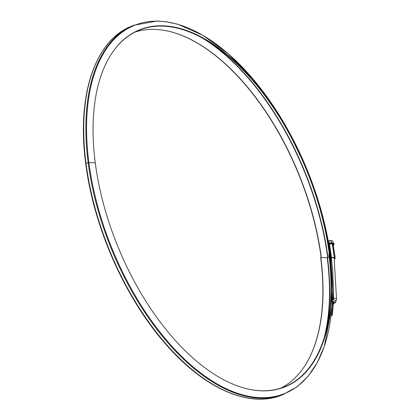 <?xml version="1.0" encoding="UTF-8"?>
<svg xmlns="http://www.w3.org/2000/svg" width="420" height="420" viewBox="0 0 420 420"><rect width="100%" height="100%" fill="white"/><g stroke="black" fill="none" stroke-linecap="round" stroke-linejoin="round"><path stroke-width="0.63" d="M331.375 257.927L332.719 270.428L333.695 298.526L332.719 270.428L331.322 257.933M330.829 259.781L333.029 299.25A1.759 0.95 1.3 0 1 333.695 298.526L333.128 299.896L333.695 298.526A1.759 0.95 1.3 0 1 335.559 298.452A1.759 0.95 1.3 0 1 336.541 299.329C335.895 301.949 335.323 303.161 334.819 302.962L333.281 303.944M333.228 301.376L334.262 301.938L333.38 303.544M332.771 301.224L333.023 301.387A199.868 105.62 -112.3 0 1 332 314.58L332.183 314.738A200.161 105.772 67.7 0 0 333.081 303.87A0.819 0.467 3.2 0 1 333.26 304.18L332.351 315.089A0.819 0.499 -173.7 0 0 332.183 314.738M332 314.58A0.819 0.499 -173.7 0 0 331.202 314.344M331.023 315.845L332.042 315.431A0.819 0.499 -173.7 0 0 332.351 315.089M333.548 301.576A0.441 0.31 -60 0 1 333.617 301.597L333.732 301.681A0.441 0.436 -59.8 0 1 333.937 302.143L333.606 302.978M333.081 303.87L333.743 301.838A0.441 0.31 -60 0 0 333.617 301.602M331.034 240.618A1.575 0.488 169.4 0 0 328.351 241.033M331.364 242.891L331.028 240.676L329.5 240.728A2.635 0.929 171.3 0 1 331.721 240.707L331.732 240.713A2.635 0.929 171.3 0 1 331.795 240.728A2.635 0.929 171.3 0 0 331.721 240.707L331.028 240.676L332.861 241.29L333.139 243.112L332.861 241.29L331.732 240.713A2.635 0.929 171.3 0 0 329.5 240.728L328.534 241.001L330.608 254.546L330.036 254.651L330.713 256.94M331.433 242.897L331.028 240.676L329.5 240.728A2.635 0.929 171.3 0 0 328.382 241.028A2.635 0.929 171.3 0 1 329.5 240.728L327.957 241.106L330.036 254.651M330.745 257.187L331.133 257.029A0.819 0.289 171.3 0 0 331.448 256.741A0.819 0.289 171.3 0 0 331.443 256.72L329.364 243.17A0.819 0.289 -8.7 0 1 329.369 243.191A3.806 1.344 -8.7 0 1 332.315 242.965A3.806 1.344 -8.7 0 1 334 243.7A3.806 1.344 -8.7 0 1 334.026 243.799L334.1 244.288A3.806 1.344 -8.7 0 1 333.265 245.327M329.443 243.663A3.806 1.344 -8.7 0 1 334.1 244.288M110.177 55.897A192.869 101.918 -112.3 0 1 233.951 61.089A192.869 101.918 -112.3 0 1 329.663 256.951L330.094 256.882A193.09 102.034 -112.3 0 0 234.192 60.721A193.09 102.034 -112.3 0 0 110.271 55.75A193.09 102.034 -112.3 0 0 95.282 162.86A192.649 101.803 67.7 0 0 246.577 388.694A192.649 101.803 67.7 0 0 329.238 254.079L328.808 254.153A192.428 101.687 67.7 0 1 246.409 388.652M330.545 259.67L329.663 256.951M135.161 32.036A192.869 101.918 -112.3 0 1 169.869 31.547A192.869 101.918 -112.3 0 1 321.316 257.455M169.701 31.505A193.09 102.034 -112.3 0 1 321.127 257.444M330.572 259.885L330.76 259.812A0.73 0.289 173.1 0 0 331.039 259.539A0.73 0.289 173.1 0 0 331.034 259.513L330.094 256.882M329.338 254.357L329.238 254.079M305.776 364.324A192.649 101.803 67.7 0 0 320.639 257.602L327.206 257.738L329.159 257.009M280.865 388.127A192.428 101.687 67.7 0 0 305.865 364.177A192.428 101.687 67.7 0 0 320.806 257.428M331.002 257.922L331.018 258.027A0.819 0.289 -8.7 0 0 330.85 257.885A0.819 0.289 171.3 0 0 331.774 257.859A1.906 0.672 171.3 0 1 333.911 257.796L334.262 257.917A1.906 0.672 -8.7 0 1 334.651 258.242A1.906 0.672 -8.7 0 1 334.241 258.757M334.273 259.03A2.489 0.877 171.3 0 0 335.228 258.153L333.149 244.603A2.489 0.877 -8.7 0 0 332.645 244.183L332.294 244.062A2.489 0.877 171.3 0 0 329.516 244.136M335.228 258.153A2.489 0.877 171.3 0 0 334.724 257.728L334.373 257.607A2.489 0.877 171.3 0 0 331.574 257.691L330.792 257.523M330.335 249.764L330.225 249.291L330.335 249.764M330.55 253.092L330.44 252.62L330.55 253.092M329.138 243.878L329.028 243.406L329.138 243.878M331.443 256.72L330.608 254.546M329.369 243.217A0.819 0.289 -8.7 0 0 329.369 243.191L328.534 241.001M332.267 300.421L332.929 300.001A1.759 1.486 57.4 0 1 333.128 299.896A1.759 1.486 57.4 0 1 335.37 301.229A1.759 1.486 57.4 0 1 334.824 302.962M333.617 301.597L332.939 301.177A0.441 0.284 -53.5 0 1 333.023 301.387L331.868 301.276M331.973 301.072L332.939 301.177A0.441 0.284 -53.5 0 0 332.693 301.166M329.291 242.981L332.451 242.981M331.448 256.741L329.369 243.191A3.654 1.292 -8.7 0 1 331.637 242.923A3.654 1.292 -8.7 0 1 332.225 242.954L331.784 242.912M333.239 245.185A3.544 1.25 171.3 0 0 333.123 243.721A3.544 1.25 171.3 0 0 329.459 243.758M329.406 243.422A3.806 1.344 -8.7 0 1 333.291 243.395A3.806 1.344 -8.7 0 1 334.063 244.041L334.052 243.952A3.806 1.344 171.3 0 0 333.281 243.306A3.806 1.344 171.3 0 0 329.39 243.332M207.286 40.866A199.048 105.184 -112.3 0 1 327.978 257.491M201.81 37.737A198.902 105.105 -112.3 0 1 327.695 257.607M242.072 396.811A198.681 104.989 67.7 0 1 85.754 163.837A0.73 0.278 -7.4 0 1 85.748 163.81A199.122 105.226 -112.3 0 1 101.367 53.13M85.748 163.81A0.73 0.278 -7.4 0 1 86.032 163.543A199.49 105.415 -112.3 0 1 131.518 26.182C94.773 40.457 76.503 95.986 85.748 163.81C93.592 226.847 124.95 297.769 165.275 343.618C204.005 388.663 249.653 408.802 282.377 394.853L297.129 386.794L308.102 376.32L317.205 362.759L324.287 346.374L331.931 306.39L330.503 259.308M282.377 394.853A199.048 105.184 67.7 0 1 86.032 163.543L88.158 162.671A199.49 105.415 -112.3 0 1 133.644 25.31L131.518 26.182M284.503 393.981A199.048 105.184 67.7 0 1 88.158 162.671A0.73 0.278 -7.4 0 1 88.877 162.556A199.122 105.226 -112.3 0 1 180.931 25.316A199.122 105.226 -112.3 0 1 328.23 241.054L319.867 206.01L307.681 171.092L285.962 126.352M331.039 259.539L330.614 256.158A199.122 105.226 -112.3 0 1 331.034 259.513M330.498 259.292A198.681 104.989 67.7 0 1 232.291 391.372A198.681 104.989 67.7 0 1 88.877 162.556L95.282 162.86M324.256 337.412A198.46 104.874 67.7 0 0 327.206 257.738M325.957 331.354A198.608 104.953 67.7 0 0 327.495 257.691M331.438 256.804L331.574 257.691M332.294 244.062L334.373 257.607M331.312 257.696L331.202 256.998M330.776 256.914L330.697 256.378M332.645 244.183L334.724 257.728M334.126 257.87L336.541 299.329M333.029 299.25L332.85 300.069M333.627 302.93L333.26 304.18M331.706 242.902L332.315 242.965M274.906 108.339L252.331 78.194L227.981 53.508L202.834 35.285L177.933 24.297L166.157 21.714L157.096 21L133.644 25.31"/></g></svg>
